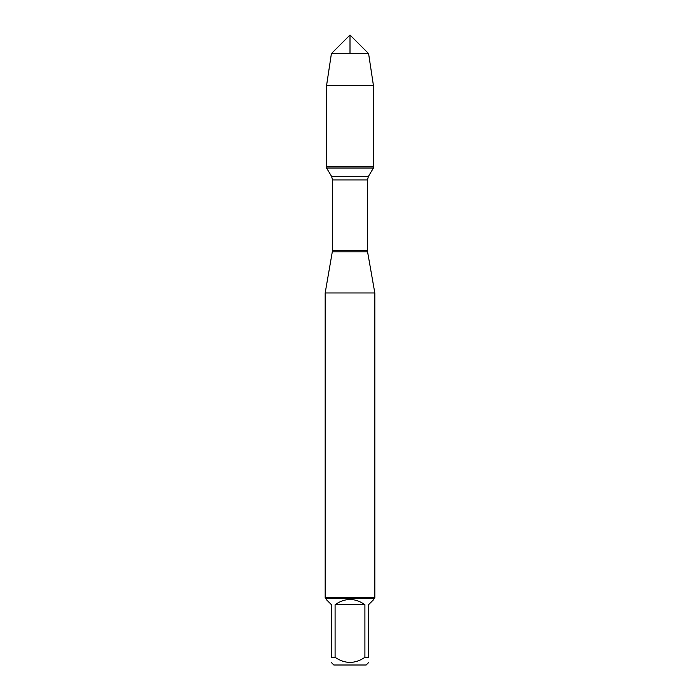 <?xml version="1.0" encoding="UTF-8"?>
<svg xmlns="http://www.w3.org/2000/svg" width="700" height="700" viewBox="0 0 700 700"><rect width="100%" height="100%" fill="white"/><g stroke="black" fill="none" stroke-linecap="round" stroke-linejoin="round"><path stroke-width="1.05" d="M326.567 168.044L373.433 168.044L373.433 166.766L326.567 166.766L326.567 168.044L331.572 176.374L332.561 179.926L332.561 250.346L325.176 292.967L325.176 597.651L374.824 597.651L374.824 292.967L325.176 292.967M332.43 251.807L367.57 251.807L374.824 292.967M368.585 662.576L366.161 665L333.839 665L331.415 662.576M364.91 604.678C354.97 597.756 345.03 597.756 335.09 604.678L364.91 604.678L364.91 657.335C354.961 664.072 345.021 664.072 335.09 657.335L331.415 657.335C331.415 664.072 331.415 664.072 331.415 657.335L331.415 604.678L326.165 599.436L326.165 598.64L373.835 598.64L373.835 599.436L368.585 604.678L368.585 657.335C368.585 664.072 368.585 664.072 368.585 657.335L364.91 657.335M335.09 604.678L335.09 657.335M373.835 598.64L374.824 597.651M326.567 166.766L373.433 166.766L373.433 85.514L326.567 85.514L326.567 166.766L326.567 85.514L331.406 53.594L350 35L350 53.594M368.594 53.594L331.406 53.594L350 35L368.594 53.594L373.433 85.514M332.561 250.346L367.439 250.346L367.439 179.926L332.561 179.926M331.572 176.374L368.428 176.374L373.433 168.044M367.439 179.926L368.428 176.374M367.57 251.807L367.439 250.346M326.165 598.64L325.176 597.651M331.406 53.594L326.567 85.514"/></g></svg>
